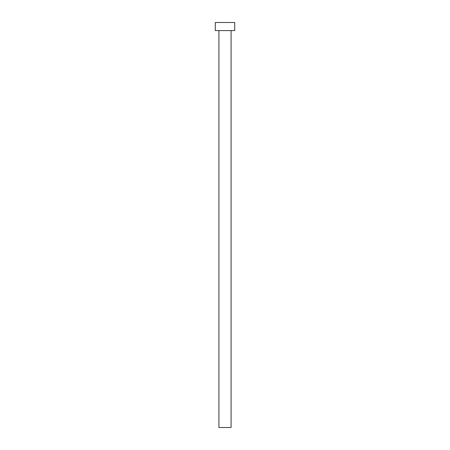 <?xml version="1.0" encoding="UTF-8"?>
<svg xmlns="http://www.w3.org/2000/svg" width="450" height="450" viewBox="0 0 450 450"><rect width="100%" height="100%" fill="white"/><g stroke="black" fill="none" stroke-linecap="round" stroke-linejoin="round"><path stroke-width="0.67" d="M231.075 30.6L231.075 427.5L218.925 427.5L218.925 30.6M234.72 30.6L215.28 30.6L215.28 22.5L234.72 22.5L234.72 30.6"/></g></svg>
